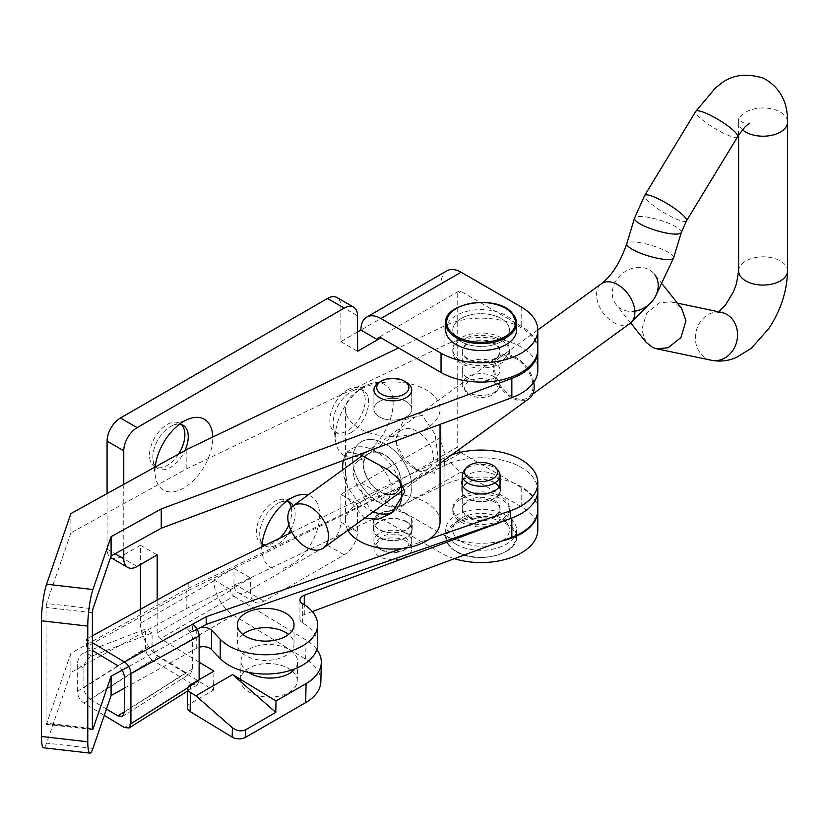 <?xml version="1.0" encoding="UTF-8"?>
<svg xmlns="http://www.w3.org/2000/svg" width="829" height="829" viewBox="0 0 829 829"><rect width="100%" height="100%" fill="white"/><g stroke="black" fill="none" stroke-linecap="round" stroke-linejoin="round"><path stroke-width="0.62" stroke-dasharray="4.14 3.11" d="M364.232 453.287A40.859 23.585 120 0 0 393.039 405.806A40.859 23.585 120 0 0 368.553 384.449A40.859 23.585 120 0 0 364.232 386.573A40.859 23.585 120 0 0 335.672 441.411A40.859 23.585 120 0 0 364.232 453.287M350.905 432.676A25.036 14.456 120 0 0 367.257 410.614A25.036 14.456 120 0 0 363.413 390.552A25.036 14.456 120 0 0 353.548 390.49A25.036 14.456 120 0 0 350.905 391.796A25.036 14.456 120 0 0 333.403 425.391A25.036 14.456 120 0 0 338.387 433.909A25.036 14.456 120 0 0 350.905 432.676M347.538 389.848A25.036 14.456 -60 0 1 360.055 388.614A25.036 14.456 -60 0 1 363.89 408.666A25.036 14.456 -60 0 1 347.538 430.728A25.036 14.456 -60 0 1 335.02 431.971A25.036 14.456 -60 0 1 331.185 411.909A25.036 14.456 -60 0 1 347.538 389.848M261.902 546.881A40.859 23.585 120 0 0 262.192 553.244A40.859 23.585 120 0 0 290.761 565.119A40.859 23.585 120 0 0 318.191 526.394A40.859 23.585 120 0 0 307.973 495.037M264.606 545.565A25.036 14.456 120 0 0 264.907 545.741A25.036 14.456 120 0 0 277.425 544.508A25.036 14.456 120 0 0 288.212 534.052M290.699 529.928A25.036 14.456 120 0 0 293.238 505.752M286.44 501.276A25.036 14.456 120 0 0 280.078 502.333A25.036 14.456 120 0 0 277.425 503.628A25.036 14.456 120 0 0 259.923 537.233A25.036 14.456 120 0 0 262.192 543.275M263.342 544.58A25.036 14.456 -60 0 1 261.549 543.803A25.036 14.456 -60 0 1 257.705 523.741A25.036 14.456 -60 0 1 274.057 501.69A25.036 14.456 -60 0 1 286.575 500.447A25.036 14.456 -60 0 1 288.15 501.618M291.28 507.441A25.036 14.456 -60 0 1 288.844 524.84M279.777 538.166A25.036 14.456 -60 0 1 274.057 542.56A25.036 14.456 -60 0 1 265.829 544.974M155.23 466.955A40.859 23.585 120 0 0 155.324 476.115A40.859 23.585 120 0 0 183.893 487.991A40.859 23.585 120 0 0 212.763 437.038M155.738 466.675A25.036 14.456 120 0 0 158.038 468.613A25.036 14.456 120 0 0 170.556 467.38A25.036 14.456 120 0 0 184.95 450.52M179.572 424.147A25.036 14.456 120 0 0 173.209 425.204A25.036 14.456 120 0 0 170.556 426.5A25.036 14.456 120 0 0 153.054 460.105A25.036 14.456 120 0 0 155.324 466.147M178.608 454.033A25.036 14.456 -60 0 1 167.189 465.432A25.036 14.456 -60 0 1 154.671 466.675A25.036 14.456 -60 0 1 150.837 446.613A25.036 14.456 -60 0 1 167.189 424.552A25.036 14.456 -60 0 1 179.706 423.318A25.036 14.456 -60 0 1 181.271 424.489M248.534 672.36A28.341 16.787 -178.7 0 1 241.032 660.64A28.341 16.787 -178.7 0 1 249.332 649.128A28.341 16.787 -178.7 0 1 280.389 645.998A28.341 16.787 -178.7 0 1 297.694 661.946A28.341 16.787 -178.7 0 1 295.02 668.806M292.492 671.345A28.341 16.787 -178.7 0 1 297.259 680.972A28.341 16.787 -178.7 0 1 288.958 692.484A28.341 16.787 -178.7 0 1 257.902 695.614A28.341 16.787 -178.7 0 1 240.597 679.666A28.341 16.787 -178.7 0 1 248.897 668.143A28.341 16.787 -178.7 0 1 291.114 670.205M501.162 337.786A28.341 16.362 0 0 0 470.281 334.242A28.341 16.362 0 0 0 452.789 349.361A28.341 16.362 0 0 0 461.09 360.926A28.341 16.362 0 0 0 491.97 364.47A28.341 16.362 0 0 0 509.462 349.361A28.341 16.362 0 0 0 501.162 337.786M501.162 318.512A28.341 16.362 0 0 0 470.281 314.958A28.341 16.362 0 0 0 452.789 330.077A28.341 16.362 0 0 0 461.09 341.641A28.341 16.362 0 0 0 491.97 345.196A28.341 16.362 0 0 0 509.462 330.077A28.341 16.362 0 0 0 501.162 318.512M461.09 498.985A28.341 16.362 180 0 1 491.97 495.441A28.341 16.362 180 0 1 509.462 510.56A28.341 16.362 180 0 1 501.162 522.125A28.341 16.362 180 0 1 470.281 525.669A28.341 16.362 180 0 1 452.789 510.56A28.341 16.362 180 0 1 461.09 498.985M461.09 518.27A28.341 16.362 180 0 1 491.97 514.726A28.341 16.362 180 0 1 509.462 529.835A28.341 16.362 180 0 1 501.162 541.41A28.341 16.362 180 0 1 470.281 544.954A28.341 16.362 180 0 1 452.789 529.835A28.341 16.362 180 0 1 461.09 518.27M320.864 681.511A51.958 30.766 -178.7 0 0 305.663 659.107L233.457 615.242A28.341 16.362 60 0 1 213.944 580.839L213.944 579.968L233.985 568.404L233.985 583.823A18.891 10.912 120 0 0 237.902 592.476A18.891 10.912 120 0 0 247.343 591.543L327.496 545.264A18.891 10.912 120 0 0 340.854 522.125L340.854 494.364L360.895 482.789L360.895 483.566A28.341 16.362 -120 0 0 380.936 518.27L461.09 471.991A28.341 16.362 60 0 1 441.049 437.287L441.049 283.798A28.341 16.362 60 0 1 446.914 270.824M110.993 557.762A18.891 10.912 120 0 0 120.433 556.829L140.474 545.264L140.474 564.539M140.474 609.274L140.474 623.263A28.341 16.362 -120 0 0 159.987 657.656L213.499 690.163L213.934 671.148M107.076 493.587L107.076 549.119A18.891 10.912 120 0 0 110.568 557.502M357.558 332.004L340.854 341.641L340.854 306.17A18.891 10.912 120 0 0 336.947 297.518M157.168 600.041L157.168 632.9A4.725 2.725 -120 0 0 160.422 638.631L233.902 596.217A4.725 2.725 60 0 1 230.649 590.486L230.649 589.606L250.679 578.041L250.679 593.471A18.891 10.912 120 0 0 254.596 602.113A18.891 10.912 120 0 0 264.047 601.18L344.201 554.902A18.891 10.912 120 0 0 357.558 531.762L357.558 504.001L377.589 492.426L377.589 493.203A4.725 2.725 -120 0 0 380.936 498.985L461.09 452.707A4.725 2.725 60 0 1 460.499 452.313M458.541 449.878A4.725 2.725 60 0 1 457.743 446.924L457.743 293.445A4.725 2.725 60 0 1 458.727 291.28A4.725 2.725 60 0 1 461.09 291.518L457.743 293.445M123.77 484.354L123.77 548.953M213.944 579.968L230.649 589.606M340.854 341.641L357.558 351.289M340.854 494.364L357.558 504.001M233.985 568.404L250.679 578.041M140.474 545.264L157.168 554.902M360.895 482.789L377.589 492.426M454.365 558.684A56.673 32.725 180 0 1 441.049 552.974L380.936 518.27M461.09 471.991L521.203 506.695A56.673 32.725 180 0 1 537.803 529.835M501.804 541.026A56.673 32.725 180 0 1 441.049 533.689L380.936 498.985M461.09 452.707L521.203 487.421A56.673 32.725 180 0 1 537.793 510.167M537.803 349.361A56.673 32.725 0 0 0 521.203 326.222L461.09 291.518M187.354 707.51A9.451 5.596 -178.7 0 1 190.121 703.666L213.499 690.163M233.902 596.217L306.098 640.081A51.958 30.766 -178.7 0 1 316.792 649.449M199.126 662.153L160.422 638.631M406.469 382.376A18.891 10.912 0 0 0 380.542 381.63M406.469 401.661A18.891 10.912 0 0 0 385.775 399.081A18.891 10.912 0 0 0 373.931 409.205A18.891 10.912 0 0 0 379.185 416.749A18.891 10.912 0 0 0 399.868 419.329A18.891 10.912 0 0 0 411.712 409.205A18.891 10.912 0 0 0 406.469 401.661M494.768 343.351A18.891 10.912 0 0 0 474.084 340.781A18.891 10.912 0 0 0 462.23 350.905A18.891 10.912 0 0 0 467.483 358.449A18.891 10.912 0 0 0 488.167 361.019A18.891 10.912 0 0 0 500.022 350.905A18.891 10.912 0 0 0 494.768 343.351M494.768 362.636A18.891 10.912 0 0 0 474.084 360.066A18.891 10.912 0 0 0 462.23 370.18A18.891 10.912 0 0 0 467.483 377.723A18.891 10.912 0 0 0 488.167 380.304A18.891 10.912 0 0 0 500.022 370.18A18.891 10.912 0 0 0 494.768 362.636M242.793 634.403A28.341 16.362 0 0 0 237.343 644.05A28.341 16.362 0 0 0 245.218 655.366A28.341 16.362 0 0 0 276.254 659.231A28.341 16.362 0 0 0 294.026 644.05A28.341 16.362 0 0 0 288.585 634.403M406.469 521.98A18.891 10.912 0 0 0 385.775 519.4A18.891 10.912 0 0 0 373.931 529.524A18.891 10.912 0 0 0 379.185 537.068A18.891 10.912 0 0 0 399.868 539.648A18.891 10.912 0 0 0 411.712 529.524A18.891 10.912 0 0 0 406.469 521.98M406.469 541.264A18.891 10.912 0 0 0 385.775 538.684A18.891 10.912 0 0 0 373.931 548.808A18.891 10.912 0 0 0 379.185 556.352A18.891 10.912 0 0 0 399.868 558.922A18.891 10.912 0 0 0 411.712 548.808A18.891 10.912 0 0 0 406.469 541.264M494.768 482.955A18.891 10.912 0 0 0 474.084 480.385A18.891 10.912 0 0 0 462.23 490.499A18.891 10.912 0 0 0 467.483 498.053A18.891 10.912 0 0 0 488.167 500.623A18.891 10.912 0 0 0 500.022 490.499A18.891 10.912 0 0 0 499.037 487.037M494.768 502.239A18.891 10.912 0 0 0 474.084 499.659A18.891 10.912 0 0 0 462.23 509.783A18.891 10.912 0 0 0 467.483 517.327A18.891 10.912 0 0 0 488.167 519.907A18.891 10.912 0 0 0 500.022 509.783A18.891 10.912 0 0 0 494.768 502.239M317.642 644.05A51.958 29.999 0 0 0 303.207 623.294A51.958 29.999 0 0 0 302.668 622.983A9.451 5.451 180 0 1 302.575 622.921A9.451 5.451 180 0 1 299.953 619.149A9.451 5.451 180 0 1 304.274 614.569L312.336 611.564M92.371 612.735L46.051 607.419L46.051 723.116L92.371 728.422M537.803 509.783A56.673 32.725 0 0 0 505.203 480.167A56.673 32.725 0 0 0 444.914 484.613L186.836 608.362L70.879 672.495L46.6 743.105A26.445 4.207 -83.5 0 1 43.585 747.789M124.381 688.215L196.732 648.205A9.451 5.451 180 0 1 199.126 647.231M128.723 666.537L196.732 628.921A9.451 5.451 180 0 1 200.359 627.667M188.805 582.538L188.805 590.258L444.551 465.504A56.673 32.725 0 0 1 504.985 460.82A56.673 32.725 0 0 1 537.803 490.499A56.673 32.725 0 0 0 505.203 460.883A56.673 32.725 0 0 0 444.914 465.328L186.836 589.077L70.879 653.211L46.6 723.821L46.279 724.328L46.051 723.116M186.836 608.362L186.836 589.077M70.879 672.495L70.879 653.211M46.051 607.419L46.6 603.502L92.931 608.818M537.803 370.18A56.673 32.725 0 0 0 505.203 340.564A56.673 32.725 0 0 0 444.914 345.009L186.836 468.758L70.879 532.892L70.879 513.607M70.879 532.892L46.6 603.502M537.783 350.128A56.673 32.725 0 0 0 504.602 321.113A56.673 32.725 0 0 0 444.914 325.724L398.552 347.962M186.836 468.758L186.836 449.473M498.374 470.882A18.891 10.912 0 0 0 494.488 467.618A18.891 10.912 0 0 0 463.877 470.882M461.09 519.814A28.341 16.362 0 0 0 491.97 523.358A28.341 16.362 0 0 0 509.462 508.239A28.341 16.362 0 0 0 501.162 496.675A28.341 16.362 0 0 0 470.281 493.131A28.341 16.362 0 0 0 452.789 508.239A28.341 16.362 0 0 0 461.09 519.814M461.09 541.41A28.341 16.362 0 0 0 491.97 544.954A28.341 16.362 0 0 0 509.462 529.835A28.341 16.362 0 0 0 501.162 518.27A28.341 16.362 0 0 0 470.281 514.726A28.341 16.362 0 0 0 452.789 529.835A28.341 16.362 0 0 0 461.09 541.41M456.074 544.301A35.419 20.456 0 0 0 494.685 548.736A35.419 20.456 0 0 0 516.55 529.835A35.419 20.456 0 0 0 506.177 515.379A35.419 20.456 0 0 0 467.566 510.944A35.419 20.456 0 0 0 445.701 529.835A35.419 20.456 0 0 0 456.074 544.301M467.763 515.959A18.891 10.912 0 0 0 488.354 518.322A18.891 10.912 0 0 0 500.022 508.239A18.891 10.912 0 0 0 494.488 500.529A18.891 10.912 0 0 0 473.898 498.167A18.891 10.912 0 0 0 462.23 508.239A18.891 10.912 0 0 0 467.763 515.959M495.607 383.33A16.528 9.544 180 0 1 496.219 391.816A16.528 9.544 180 0 1 481.804 397.454A16.528 9.544 180 0 1 466.634 392.521A16.528 9.544 180 0 1 466.033 391.816A16.528 9.544 180 0 1 473.763 379.381A16.528 9.544 180 0 1 495.607 383.33M497.68 379.33A18.891 10.912 180 0 1 500.022 384.583A18.891 10.912 180 0 1 498.374 389.039A18.891 10.912 180 0 1 481.898 395.485A18.891 10.912 180 0 1 464.572 389.837A18.891 10.912 180 0 1 463.877 389.039A18.891 10.912 180 0 1 462.23 384.583A18.891 10.912 180 0 1 476.426 374.014A18.891 10.912 180 0 1 497.68 379.33M505.959 343.797A28.341 16.362 180 0 1 509.462 351.672A28.341 16.362 180 0 1 488.167 367.516A28.341 16.362 180 0 1 456.292 359.548A28.341 16.362 180 0 1 452.789 351.672A28.341 16.362 180 0 1 474.084 335.828A28.341 16.362 180 0 1 505.959 343.797M505.959 322.201A28.341 16.362 180 0 1 509.462 330.077A28.341 16.362 180 0 1 488.167 345.921A28.341 16.362 180 0 1 456.292 337.952A28.341 16.362 180 0 1 452.789 330.077A28.341 16.362 180 0 1 474.084 314.232A28.341 16.362 180 0 1 505.959 322.201M445.701 330.077A35.419 20.456 180 0 1 472.323 310.264A35.419 20.456 180 0 1 512.167 320.232A35.419 20.456 180 0 1 516.55 330.077M497.68 346.418A18.891 10.912 180 0 1 500.022 351.672A18.891 10.912 180 0 1 485.825 362.242A18.891 10.912 180 0 1 464.572 356.926A18.891 10.912 180 0 1 462.23 351.672A18.891 10.912 180 0 1 476.426 341.102A18.891 10.912 180 0 1 497.68 346.418M380.252 537.638A16.062 9.274 0 0 0 381.464 549.959A16.062 9.274 0 0 0 404.179 549.959A16.062 9.274 0 0 0 405.391 549.171A16.062 9.274 0 0 0 402.811 536.145A16.062 9.274 0 0 0 380.252 537.638M378.034 534.311A18.891 10.912 0 0 0 373.931 541.088A18.891 10.912 0 0 0 379.464 548.808A18.891 10.912 0 0 0 406.179 548.808A18.891 10.912 0 0 0 407.609 547.876A18.891 10.912 0 0 0 411.712 541.088A18.891 10.912 0 0 0 399.05 530.798A18.891 10.912 0 0 0 378.034 534.311M363.755 464.706A23.616 15.098 -126 0 0 375.713 488.24A23.616 15.098 -126 0 0 396.127 492.302A23.616 15.098 -126 0 0 400.728 481.68A23.616 15.098 -126 0 0 388.77 458.147A23.616 15.098 -126 0 0 368.366 454.085A23.616 15.098 -126 0 0 363.755 464.706M396.417 440.976A23.616 15.098 -126 0 0 397.039 446.22A23.616 15.098 -126 0 0 412.469 467.463A23.616 15.098 -126 0 0 428.79 468.572A23.616 15.098 -126 0 0 433.401 457.94A23.616 15.098 -126 0 0 421.433 434.417A23.616 15.098 -126 0 0 401.029 430.355A23.616 15.098 -126 0 0 396.417 440.976M364.532 518.177L348.791 499.317L345.589 471.856L345.589 459.162L347.123 452.012L359.662 454.344M352.667 459.618A37.782 24.155 -126 0 0 371.796 497.265A37.782 24.155 -126 0 0 404.448 503.763A37.782 24.155 -126 0 0 411.826 486.768A37.782 24.155 -126 0 0 392.687 449.121A37.782 24.155 -126 0 0 360.035 442.624A37.782 24.155 -126 0 0 352.667 459.618M438.044 457.639L434.531 473.214L418.448 471.027L404.272 458.82L396.552 444.043L395.889 438.292L403.557 419.971L422.179 415.288L435.194 434.458L438.044 457.639M406.179 382.21A18.891 10.912 0 0 0 379.464 382.21M407.609 415.992A18.891 10.912 0 0 0 411.712 409.205A18.891 10.912 0 0 0 399.05 398.904A18.891 10.912 0 0 0 378.034 402.417A18.891 10.912 0 0 0 373.931 409.205A18.891 10.912 0 0 0 386.594 419.505A18.891 10.912 0 0 0 407.609 415.992M378.034 515.027A18.891 10.912 180 0 1 399.05 511.514A18.891 10.912 180 0 1 411.712 521.814A18.891 10.912 180 0 1 407.609 528.601A18.891 10.912 180 0 1 386.594 532.114A18.891 10.912 180 0 1 373.931 521.814A18.891 10.912 180 0 1 378.034 515.027M429.795 426.168A47.232 27.264 0 0 0 440.054 409.205A47.232 27.264 0 0 0 408.386 383.454A47.232 27.264 0 0 0 355.848 392.241A47.232 27.264 0 0 0 345.589 409.205A47.232 27.264 0 0 0 377.257 434.945A47.232 27.264 0 0 0 429.795 426.168M440.054 521.814A47.232 27.264 0 0 0 408.386 496.063A47.232 27.264 0 0 0 355.848 504.851A47.232 27.264 0 0 0 345.589 521.814A47.232 27.264 0 0 0 347.911 530.249M354.149 477.67A24.093 15.399 54 0 1 358.097 460.965A24.093 15.399 54 0 1 376.345 463.131A24.093 15.399 54 0 1 390.355 483.234A24.093 15.399 54 0 1 386.407 499.939A24.093 15.399 54 0 1 368.159 497.773A24.093 15.399 54 0 1 354.149 477.67M364.138 470.406A24.093 15.399 54 0 1 368.086 453.701A24.093 15.399 54 0 1 386.335 455.867A24.093 15.399 54 0 1 400.345 475.981A24.093 15.399 54 0 1 396.397 492.685A24.093 15.399 54 0 1 378.159 490.519A24.093 15.399 54 0 1 364.138 470.406M410.635 477.566A37.782 24.155 54 0 1 404.448 503.763A37.782 24.155 54 0 1 375.827 500.364A37.782 24.155 54 0 1 353.848 468.82A37.782 24.155 54 0 1 360.035 442.624A37.782 24.155 54 0 1 388.656 446.023A37.782 24.155 54 0 1 410.635 477.566M398.656 506.467A37.782 24.155 54 0 1 394.459 511.016A37.782 24.155 54 0 1 393.298 511.783M373.33 511.773A37.782 24.155 54 0 1 343.859 476.084A37.782 24.155 54 0 1 342.791 469.742M343.403 460.396A37.782 24.155 54 0 1 350.045 449.878A37.782 24.155 54 0 1 398.656 478.665M533.741 382.345A25.979 16.601 -126 0 0 519.006 359.444A25.979 16.601 -126 0 0 498.571 356.574A25.979 16.601 -126 0 0 493.504 368.263A25.979 16.601 -126 0 0 506.664 394.138A25.979 16.601 -126 0 0 529.109 398.604M646.123 342.336L641.698 329.818L646.703 313.072L659.542 302.823L671.107 301.818L674.961 303.093L681.542 308.253M662.568 284.42L654.392 274.15A24.466 20.414 -38.5 0 0 647.936 269.135A24.466 20.414 -38.5 0 0 618.994 276.762A24.466 20.414 -38.5 0 0 616.102 304.626A24.466 20.414 -38.5 0 0 622.558 309.631A24.466 20.414 -38.5 0 0 634.817 311.186M513.845 357.61A24.466 15.637 -126 0 0 499.462 357.796A24.466 15.637 -126 0 0 496.384 377.806A24.466 15.637 -126 0 0 513.845 397.568A24.466 15.637 -126 0 0 528.218 397.381A24.466 15.637 -126 0 0 531.296 377.371A24.466 15.637 -126 0 0 513.845 357.61M406.801 514.073A19.368 11.181 0 0 0 385.599 511.441A19.368 11.181 0 0 0 373.454 521.814A19.368 11.181 0 0 0 378.843 529.544A19.368 11.181 0 0 0 400.044 532.187A19.368 11.181 0 0 0 412.189 521.814A19.368 11.181 0 0 0 406.801 514.073M406.801 521.793A19.368 11.181 0 0 0 385.599 519.151A19.368 11.181 0 0 0 373.454 529.524A19.368 11.181 0 0 0 378.843 537.254A19.368 11.181 0 0 0 400.044 539.897A19.368 11.181 0 0 0 412.189 529.524A19.368 11.181 0 0 0 406.801 521.793M500.022 480.333A19.368 11.181 0 0 0 495.11 475.058A19.368 11.181 0 0 0 475.939 472.022A19.368 11.181 0 0 0 462.23 480.333M495.11 482.768A19.368 11.181 0 0 0 473.908 480.126A19.368 11.181 0 0 0 461.763 490.499A19.368 11.181 0 0 0 467.141 498.239A19.368 11.181 0 0 0 488.343 500.882A19.368 11.181 0 0 0 500.488 490.499A19.368 11.181 0 0 0 495.11 482.768M158.619 656.216L90.402 699.334C86.465 696.474 84.289 692.578 83.874 687.666L83.874 668.101A9.451 5.565 -58.9 0 1 91.698 656.143L152.08 632.993L152.08 644.547C152.495 649.459 154.671 653.345 158.619 656.216L186.059 672.754L190.784 673.221L192.597 668.962L192.597 639.677A9.451 5.337 -118.9 0 0 186.059 628.019L117.853 665.749A9.451 5.337 61.1 0 1 122.112 670.184M188.805 590.258L86.485 646.848L86.485 639.138L92.371 642.682M86.485 646.848L92.371 650.402M90.402 699.334L106.475 709.023M77.335 691.438L77.335 664.164A9.451 5.565 -58.9 0 1 85.169 652.205L145.541 629.056L145.541 648.319L77.335 691.438C77.75 696.36 79.926 700.246 83.874 703.116L104.278 715.406M92.371 635.874L86.485 639.138M451.753 454.8A56.673 32.725 0 0 0 444.551 457.795L291.87 532.27M401.951 548.57L429.546 538.954M197.261 629.377L192.597 631.957L192.597 624.247M192.597 631.957L186.059 628.019M187.893 687.718L199.126 680.619L199.126 679.687M199.126 680.619L197.312 684.868L192.597 684.412L124.381 727.53M83.874 703.116L152.08 659.988L192.597 684.412M152.08 659.988C148.142 657.128 145.966 653.231 145.541 648.319M152.08 632.993L145.541 629.056M213.944 580.839L140.474 623.263M441.049 283.798L360.895 330.077M441.049 437.287L360.895 483.566M230.649 590.486L157.168 632.9M457.743 446.924L377.589 493.203M340.854 522.125L357.558 531.762M327.496 545.264L344.201 554.902M247.343 591.543L264.047 601.18M233.985 583.823L250.679 593.471M120.433 556.829L137.137 566.476M107.076 549.119L115.096 553.751M340.854 306.17L357.558 315.808M521.203 506.695L521.203 487.421M441.049 552.974L441.049 533.689M521.203 306.937L521.203 326.222M233.457 615.242L159.987 657.656M305.663 659.107L306.098 640.081M190.121 703.666L190.556 684.64M302.668 622.983L302.668 603.699M92.931 748.411L46.6 743.105M92.402 729.074L46.6 723.821M444.914 484.613L444.914 465.328M304.274 614.569L304.274 604.683M196.732 648.205L196.732 628.921M444.914 345.009L444.914 325.724M505.503 523.472A34.476 19.906 180 0 1 505.503 551.627A34.476 19.906 180 0 1 456.748 551.627A34.476 19.906 180 0 1 456.748 523.472A34.476 19.906 180 0 1 505.503 523.472M456.074 551.244A35.419 20.456 0 0 0 494.685 555.679A35.419 20.456 0 0 0 516.55 536.777A35.419 20.456 0 0 0 506.177 522.322A35.419 20.456 0 0 0 467.566 517.887A35.419 20.456 0 0 0 445.701 536.777A35.419 20.456 0 0 0 456.074 551.244M445.701 323.134A35.419 20.456 180 0 1 472.323 303.321A35.419 20.456 180 0 1 512.167 313.289M630.081 323.383A24.466 15.637 54 0 1 615.698 323.569A24.466 15.637 54 0 1 598.248 303.808A24.466 15.637 54 0 1 601.315 283.798M673.625 257.86A24.466 5.482 16.8 0 0 663.77 249.985A24.466 5.482 16.8 0 0 640.133 242.721A24.466 5.482 16.8 0 0 626.786 243.674M681.334 232.379A24.466 5.482 16.8 0 0 671.48 224.504A24.466 5.482 16.8 0 0 647.853 217.239A24.466 5.482 16.8 0 0 634.506 218.193M686.485 220.866A24.466 4.705 31.3 0 1 674.309 218.182A24.466 4.705 31.3 0 1 653.179 205.426A24.466 4.705 31.3 0 1 644.672 195.457M742.577 129.79A24.466 14.124 180 0 1 738.618 122.081A24.466 14.124 180 0 1 743.934 113.293A24.466 14.124 180 0 1 778.307 111.024A24.466 14.124 180 0 1 787.55 122.081M738.618 270.938A24.466 14.124 180 0 1 743.934 262.151A24.466 14.124 180 0 1 778.307 259.881A24.466 14.124 180 0 1 787.55 270.938M718.515 311.756L717.365 312.398L721.479 312.378A24.466 20.932 -78.2 0 0 696.547 329.755A24.466 20.932 -78.2 0 0 707.624 359.009A24.466 20.932 -78.2 0 0 711.437 360.273M737.582 136.806A24.466 4.705 31.3 0 1 725.406 134.111A24.466 4.705 31.3 0 1 704.277 121.366A24.466 4.705 31.3 0 1 695.759 111.387M124.381 677.397L192.597 639.677M192.597 668.962L124.381 712.08M83.874 668.101L77.335 664.164M444.551 465.504L444.551 457.795M124.381 711.748L186.059 672.754M83.874 687.666L152.08 644.547M91.698 656.143L85.169 652.205M353.548 390.49L368.553 384.449M360.055 388.614L363.413 390.552M280.078 502.333L295.083 496.291M286.575 500.447L289.943 502.384M173.209 425.204L188.214 419.163M179.706 423.318L183.074 425.256M297.259 680.972L297.694 661.946M452.789 351.672L452.789 349.361M509.462 508.239L509.462 510.56M237.902 592.476L254.596 602.113M452.789 508.239L452.789 510.56M458.727 291.28L378.573 337.558M509.462 351.672L509.462 349.361M240.597 679.666L241.032 660.64M154.671 466.675L158.038 468.613M153.054 460.105L155.324 476.115M261.549 543.803L264.907 545.741M259.923 537.233L262.192 553.244M335.02 431.971L338.387 433.909M333.403 425.391L335.672 441.411M373.931 409.205L373.931 389.92L373.931 409.205M462.23 370.18L462.23 350.905M237.343 644.05L237.343 624.765M373.931 548.808L373.931 529.524M462.23 509.783L462.23 490.499M299.953 619.149L299.953 599.875M500.022 509.783L500.022 490.499M411.712 548.808L411.712 529.524M294.026 644.05L294.026 624.765M46.279 724.328L92.599 729.634M500.022 370.18L500.022 350.905M411.712 409.205L411.712 389.92L411.712 409.205M516.55 529.835L516.55 536.777C518.602 554.218 476.862 564.922 456.271 551.668C449.308 547.482 445.784 542.518 445.701 536.777L445.701 529.835M500.022 485.245L500.022 508.239M462.23 485.245L462.23 508.239M496.219 391.816L498.374 389.039M500.022 384.583L500.022 351.672M462.23 384.583L462.23 351.672M466.033 391.816L463.877 389.039M404.179 549.959L406.179 548.808M381.464 549.959L379.464 548.808M428.79 468.572L396.127 492.302M394.459 511.016L391.537 513.141M412.469 467.463L418.448 471.027M397.039 446.22L396.542 444.043M411.712 541.088L411.712 521.814M440.054 409.205L440.054 424.417M345.589 409.205L345.589 459.162M345.589 471.856L345.589 521.814M373.931 541.088L373.931 521.814M350.045 449.878L347.123 452.012M401.029 430.355L368.366 454.085M368.086 453.701L358.097 460.965M396.397 492.685L386.407 499.939M650.62 302.948L655.687 295.88M738.618 135.148L738.193 118.153C737.675 118.464 739.323 119.967 743.157 122.661C747.696 123.811 749.913 124.081 749.81 123.49M498.571 356.574L362.366 455.525M677.48 303.155L671.107 301.818M630.682 322.937L616.102 304.626M537.803 329.942L499.462 357.796M532.736 394.096L528.218 397.381M440.054 463.307L401.713 491.162M373.454 529.524L373.454 521.814M461.763 490.499L461.763 482.789M500.488 490.499L500.488 482.789M412.189 529.524L412.189 521.814M122.568 716.339L190.784 673.221M187.727 690.93L197.312 684.868"/><path stroke-width="1.24" d="M307.973 495.037A40.859 23.585 120 0 0 295.083 496.291A40.859 23.585 120 0 0 290.761 498.405A40.859 23.585 120 0 0 261.902 546.881M288.212 534.052A25.036 14.456 120 0 0 290.699 529.928M293.238 505.752A25.036 14.456 120 0 0 289.943 502.384A25.036 14.456 120 0 0 286.44 501.276M288.15 501.618A25.036 14.456 -60 0 1 291.28 507.441M288.844 524.84A25.036 14.456 -60 0 1 279.777 538.166M212.763 437.038A40.859 23.585 120 0 0 188.214 419.163A40.859 23.585 120 0 0 183.893 421.277A40.859 23.585 120 0 0 155.23 466.955M184.95 450.52A25.036 14.456 120 0 0 183.074 425.256A25.036 14.456 120 0 0 179.572 424.147M181.271 424.489A25.036 14.456 -60 0 1 178.608 454.033M295.02 668.806A28.341 16.787 -178.7 0 1 289.394 673.469A28.341 16.787 -178.7 0 1 248.534 672.36M291.114 670.205A28.341 16.787 -178.7 0 1 292.492 671.345M265.829 544.974A25.036 14.456 -60 0 1 263.342 544.58M140.474 564.539L140.474 609.274M110.568 557.502A18.891 10.912 120 0 0 110.993 557.762L127.687 567.409A18.891 10.912 120 0 0 137.137 566.476L157.168 554.902L157.168 600.041M380.936 318.512A28.341 16.362 -120 0 0 366.76 317.103L446.914 270.824A28.341 16.362 60 0 1 461.09 272.233L380.936 318.512L441.049 353.216L441.049 372.501L380.936 337.786A4.725 2.725 -120 0 0 378.573 337.558A4.725 2.725 -120 0 0 377.589 339.714L357.558 351.289L357.558 315.808A18.891 10.912 120 0 0 353.641 307.155L336.947 297.518A18.891 10.912 120 0 0 327.496 298.45L120.433 418.003A18.891 10.912 120 0 0 107.076 441.142L107.076 493.587M380.936 337.786L377.589 339.714L360.895 330.077L357.558 332.004M353.641 307.155A18.891 10.912 120 0 0 344.201 308.098L137.137 427.64A18.891 10.912 120 0 0 123.77 450.779L123.77 484.354M123.77 548.953L123.77 558.756A18.891 10.912 120 0 0 127.687 567.409M460.499 452.313A4.725 2.725 60 0 1 458.541 449.878M537.793 510.167A56.673 32.725 180 0 1 537.803 510.56L537.803 529.835A56.673 32.725 180 0 1 454.365 558.684M537.803 510.56A56.673 32.725 180 0 1 501.804 541.026M366.76 317.103A28.341 16.362 -120 0 0 360.895 330.077M441.049 353.216A56.673 32.725 0 0 0 502.809 360.304A56.673 32.725 0 0 0 537.803 330.077A56.673 32.725 0 0 0 521.203 306.937L461.09 272.233M441.049 372.501A56.673 32.725 0 0 0 502.809 379.589A56.673 32.725 0 0 0 537.803 349.361L537.803 330.077M316.792 649.449A51.958 30.766 -178.7 0 1 321.31 662.485L320.864 681.511A51.958 30.766 -178.7 0 1 305.652 702.629L245.539 737.333A9.451 5.596 -178.7 0 1 232.182 737.136L190.11 711.583A9.451 5.596 -178.7 0 1 187.354 707.51L187.789 688.484A9.451 5.596 -178.7 0 1 190.556 684.64L213.934 671.148L199.126 662.153M321.31 662.485A51.958 30.766 -178.7 0 1 306.088 683.604L276.036 700.961L232.617 674.578L195.882 695.79L190.556 692.557A9.451 5.596 -178.7 0 1 187.789 688.484M232.617 674.578L275.767 712.38L276.036 700.961M275.767 712.38L245.716 729.727C241.26 731.686 236.825 731.033 232.4 727.769L195.882 695.79M155.324 466.147A25.036 14.456 120 0 0 155.738 466.675M262.192 543.275A25.036 14.456 120 0 0 264.606 545.565M380.542 381.63A18.891 10.912 0 0 0 373.931 389.92A18.891 10.912 0 0 0 379.185 397.464A18.891 10.912 0 0 0 399.868 400.044A18.891 10.912 0 0 0 411.712 389.92A18.891 10.912 0 0 0 406.469 382.376M286.15 613.45A28.341 16.362 0 0 0 255.125 609.584A28.341 16.362 0 0 0 237.343 624.765A28.341 16.362 0 0 0 245.218 636.081A28.341 16.362 0 0 0 276.254 639.947A28.341 16.362 0 0 0 294.026 624.765A28.341 16.362 0 0 0 286.15 613.45M288.585 634.403A28.341 16.362 0 0 0 286.15 632.734A28.341 16.362 0 0 0 242.793 634.403M199.126 647.231A9.451 5.451 180 0 1 211.53 649.501L220.234 658.578A51.958 29.999 0 0 0 228.172 664.796A51.958 29.999 0 0 0 285.052 671.884A51.958 29.999 0 0 0 317.642 644.05L317.642 624.765A51.958 29.999 0 0 0 303.207 604.02A51.958 29.999 0 0 0 302.668 603.699A9.451 5.451 180 0 1 302.575 603.647A9.451 5.451 180 0 1 299.953 599.875A9.451 5.451 180 0 1 304.274 595.284L511.845 518.001A56.673 32.725 0 0 0 537.803 490.499L537.803 482.789A56.673 32.725 0 0 0 508.944 454.282A56.673 32.725 0 0 0 451.753 454.8M200.359 627.667A9.451 5.451 180 0 1 211.53 630.216L220.234 639.294A51.958 29.999 0 0 0 228.172 645.511A51.958 29.999 0 0 0 285.052 652.599A51.958 29.999 0 0 0 317.642 624.765M89.915 753.095A26.445 4.207 96.5 0 1 87.781 741.8L87.781 626.102L41.45 620.797L41.45 736.484A26.445 4.207 -83.5 0 0 43.585 747.789L89.915 753.095A26.445 4.207 96.5 0 0 92.931 748.411L111.096 695.562L111.096 676.277L128.723 666.537M111.096 676.277L92.931 729.137L92.599 729.634L92.371 728.422L92.371 612.735L92.931 608.818L111.096 555.958L111.096 536.684L161.251 508.944L511.845 378.397A56.673 32.725 0 0 0 537.803 350.905A56.673 32.725 0 0 0 537.783 350.128M312.336 611.564L511.845 537.285A56.673 32.725 0 0 0 537.803 509.783L537.803 490.499A56.673 32.725 0 0 1 510.395 518.519L510.395 510.809A56.673 32.725 0 0 0 537.803 482.789M111.096 695.562L124.381 688.215M499.037 487.037A18.891 10.912 0 0 0 494.768 482.955M41.45 620.797A26.445 4.207 -83.5 0 1 46.6 584.217L70.879 513.607L186.836 449.473L398.552 347.962M111.096 536.684L92.931 589.533A26.445 4.207 96.5 0 0 87.781 626.102M111.096 555.958L161.251 528.228L511.845 397.682A56.673 32.725 0 0 0 537.803 370.18L537.803 350.905M161.251 528.228L161.251 508.944M469.432 478.737A16.528 9.544 0 0 0 490.499 479.856A16.528 9.544 0 0 0 496.219 468.095A16.528 9.544 0 0 0 492.809 465.245A16.528 9.544 0 0 0 466.033 468.095A16.528 9.544 0 0 0 469.432 478.737M466.033 468.095L463.877 470.882A18.891 10.912 0 0 0 462.23 475.328A18.891 10.912 0 0 0 467.763 483.048A18.891 10.912 0 0 0 488.354 485.411A18.891 10.912 0 0 0 500.022 475.328A18.891 10.912 0 0 0 498.374 470.882L496.219 468.095M512.167 313.289A35.419 20.456 180 0 1 516.55 323.134L516.55 330.077A35.419 20.456 180 0 1 489.929 349.89A35.419 20.456 180 0 1 450.074 339.921A35.419 20.456 180 0 1 445.701 330.077L445.701 323.134A35.419 20.456 180 0 0 450.074 332.978A35.419 20.456 180 0 0 489.929 342.947A35.419 20.456 180 0 0 516.55 323.134L512.021 312.896C496.623 294.16 443.121 302.761 445.701 323.134M359.662 454.344L387.827 469.711L399.485 479.576L404.77 491.887L391.537 513.151L378.376 519.161L364.532 518.177M405.391 393.381A16.062 9.274 0 0 0 404.179 381.05A16.062 9.274 0 0 0 381.464 381.05A16.062 9.274 0 0 0 380.252 381.837A16.062 9.274 0 0 0 382.832 394.863A16.062 9.274 0 0 0 405.391 393.381M381.464 381.05L379.464 382.21A18.891 10.912 0 0 0 378.034 383.133A18.891 10.912 0 0 0 373.931 389.92A18.891 10.912 0 0 0 386.594 400.22A18.891 10.912 0 0 0 407.609 396.708A18.891 10.912 0 0 0 411.712 389.92A18.891 10.912 0 0 0 406.179 382.21L404.179 381.05M347.911 530.249A47.232 27.264 0 0 0 384.438 548.643A47.232 27.264 0 0 0 429.795 538.777A47.232 27.264 0 0 0 440.054 521.814L440.054 424.417M398.656 478.665A37.782 24.155 54 0 1 400.645 484.82A37.782 24.155 54 0 1 398.656 506.467M393.298 511.783A37.782 24.155 54 0 1 373.33 511.773M342.791 469.742A37.782 24.155 54 0 1 343.403 460.396M440.054 463.307L529.109 398.604A25.979 16.601 -126 0 0 534.177 386.915A25.979 16.601 -126 0 0 533.741 382.345M328.481 536.353A25.979 16.601 -126 0 0 315.321 510.477A25.979 16.601 -126 0 0 292.875 506.011A25.979 16.601 -126 0 0 287.808 517.69A25.979 16.601 -126 0 0 300.968 543.575A25.979 16.601 -126 0 0 323.414 548.042A25.979 16.601 -126 0 0 328.481 536.353M662.568 284.42L681.542 308.253L685.966 320.782L680.961 337.517L668.112 347.776L656.558 348.771L652.692 347.496L646.123 342.336L630.682 322.937M634.817 311.186A24.466 20.414 -38.5 0 0 655.397 296.45A24.466 20.414 -38.5 0 0 654.392 274.15M462.23 480.333A19.368 11.181 0 0 0 461.763 482.789A19.368 11.181 0 0 0 467.141 490.519A19.368 11.181 0 0 0 488.343 493.162A19.368 11.181 0 0 0 500.488 482.789A19.368 11.181 0 0 0 500.022 480.333M106.475 709.023L117.853 715.883L122.568 716.339L124.381 712.08L124.381 677.397A9.451 5.337 61.1 0 0 122.112 670.184M104.278 715.406L124.381 727.53L129.106 727.986L130.92 723.738L130.92 673.625A9.451 5.337 -118.9 0 0 124.381 661.977L206.234 616.703L401.951 548.57M92.371 642.682L124.381 661.977M92.371 650.402L117.853 665.749M291.87 532.27L188.805 582.538L92.371 635.874M429.546 538.954L510.395 510.809M197.261 629.377L206.234 624.413L206.234 616.703M206.234 624.413L510.395 518.519M192.597 624.247A9.451 5.337 61.1 0 1 199.126 635.895L130.92 673.625M199.126 679.687L199.126 635.895M115.096 553.751L123.77 558.756M107.076 441.142L123.77 450.779M120.433 418.003L137.137 427.64M327.496 298.45L344.201 308.098M305.652 702.629L306.088 683.604M245.539 737.333L245.716 729.727M232.182 737.136L232.4 727.769M190.11 711.583L190.556 692.557M220.234 658.578L220.234 639.294M87.781 741.8L41.45 736.484M92.931 729.137L92.402 729.074M511.845 537.285L511.845 518.001M304.274 604.683L304.274 595.284M211.53 649.501L211.53 630.216M92.931 589.533L46.6 584.217M511.845 397.682L511.845 378.397M450.903 331.952A34.476 19.906 0 0 0 497.732 339.807A34.476 19.906 0 0 0 511.338 312.782A34.476 19.906 0 0 0 464.52 304.917A34.476 19.906 0 0 0 450.903 331.952M537.803 329.942L601.315 283.798A24.466 15.637 54 0 1 615.698 283.611A24.466 15.637 54 0 1 633.149 303.373A24.466 15.637 54 0 1 630.081 323.383L650.62 302.948M601.315 283.798C611.761 275.881 620.258 262.503 626.786 243.674A24.466 5.482 16.8 0 0 636.641 251.55A24.466 5.482 16.8 0 0 660.278 258.814A24.466 5.482 16.8 0 0 673.625 257.86L681.334 232.379L686.485 220.866L737.582 136.806C742.877 129.169 746.338 125.106 747.965 124.599L749.095 123.645M626.786 243.674L634.506 218.193A24.466 5.482 16.8 0 0 644.361 226.068A24.466 5.482 16.8 0 0 667.987 233.332A24.466 5.482 16.8 0 0 681.334 232.379M634.506 218.193L644.672 195.457A24.466 4.705 31.3 0 1 656.848 198.141A24.466 4.705 31.3 0 1 677.977 210.898A24.466 4.705 31.3 0 1 686.485 220.866M644.672 195.457L695.759 111.387L715.603 87.812L719.209 85.014C730.795 74.993 745.582 72.714 763.561 78.185C779.82 87.252 787.819 101.884 787.55 122.081A24.466 14.124 180 0 1 782.234 130.868A24.466 14.124 180 0 1 747.862 133.148A24.466 14.124 180 0 1 742.577 129.79M787.55 122.081L787.55 270.938C787.084 290.896 780.887 310.025 768.98 328.315L751.364 348.232L736.287 357.527C728.297 360.967 720.018 361.879 711.437 360.273A24.466 20.932 -78.2 0 0 736.37 342.895A24.466 20.932 -78.2 0 0 725.302 313.642A24.466 20.932 -78.2 0 0 721.479 312.378L677.48 303.155M787.55 270.938A24.466 14.124 180 0 1 782.234 279.725A24.466 14.124 180 0 1 747.862 281.995A24.466 14.124 180 0 1 738.618 270.938L736.484 283.673L733.333 292.005L725.468 305.031L718.515 311.756M695.759 111.387A24.466 4.705 31.3 0 1 707.945 114.07A24.466 4.705 31.3 0 1 729.064 126.827A24.466 4.705 31.3 0 1 737.582 136.806M130.92 723.738L187.893 687.718M117.853 715.883L124.381 711.748M500.022 475.328L500.022 485.245M462.23 475.328L462.23 485.245M655.687 295.88L673.625 257.86M362.366 455.525L292.875 506.011M630.081 323.383L532.736 394.096M711.437 360.273L656.558 348.771M738.618 135.148L738.618 270.938M401.713 491.162L323.414 548.042M129.106 727.986L187.727 690.93"/></g></svg>
